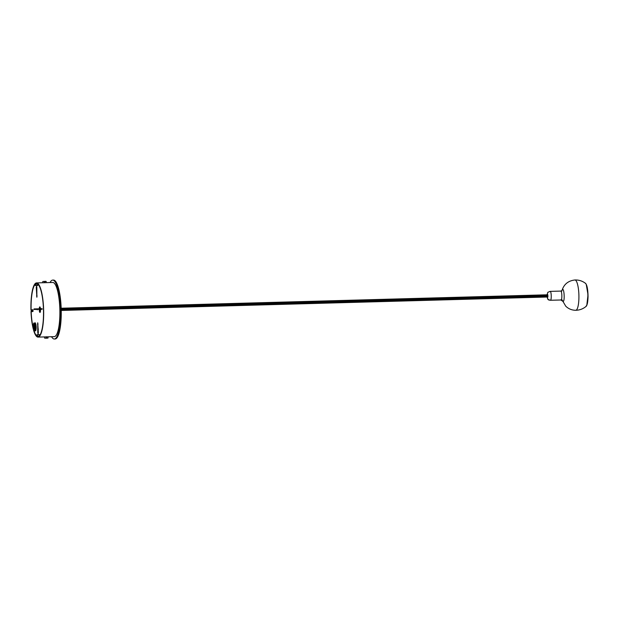 <?xml version="1.0" encoding="UTF-8"?>
<svg xmlns="http://www.w3.org/2000/svg" width="619" height="619" viewBox="0 0 619 619"><rect width="100%" height="100%" fill="white"/><g stroke="black" fill="none" stroke-linecap="round" stroke-linejoin="round"><path stroke-width="0.93" d="M561.959 290.582C564.033 284.5 565.348 303.542 562.694 301.236L560.706 299.859M547.227 294.799L547.482 297.522C548.016 296.942 548.047 295.859 547.575 294.28C547.041 294.861 547.01 295.944 547.482 297.522C547.428 299.325 548.302 300.2 550.098 300.153M37.179 309.399L37.241 309.871L37.272 309.399M32.01 311.705L33.047 311.38L32.993 309.724L31.252 309.949L31.105 309.376A26.408 6.182 88.4 0 1 34.989 284.554L35.445 285.521A1.393 1.354 -97.3 0 1 36.614 284.106L37.798 283.951M39.121 336.094L38.471 336.109A1.393 1.354 -97.3 0 1 37.078 334.755L37.078 334.709M37.604 335.815L36.691 335.831A26.408 6.182 88.4 0 1 34.006 330.708M33.132 327.521A26.408 6.182 88.4 0 1 31.198 312.216L31.306 311.612L33.047 311.388M37.906 284.183L37.906 284.183A26.408 6.182 88.4 0 1 43.454 309.214A26.408 6.182 88.4 0 1 39.601 335.459L39.724 335.452M32.056 309.926L32.815 309.833M37.558 335.831L36.807 335.831M40.359 311.837A2.778 0.65 88.4 0 1 40.049 309.322M40.065 308.765A2.778 0.65 88.4 0 1 40.235 307.488M37.759 332.682L37.728 322.778L38.339 332.604L38.084 333.889L37.759 332.682L38.339 332.666M36.838 287.332L36.869 297.228L36.258 287.409L36.513 286.117L36.838 287.332M40.529 309.307A2.778 0.65 88.4 0 1 40.537 309.585A2.778 0.65 88.4 0 1 39.964 312.448A2.778 0.65 88.4 0 1 39.237 309.345M39.252 308.788A2.778 0.65 88.4 0 1 39.817 306.892A2.778 0.65 88.4 0 1 40.483 308.749M36.753 335.854L36.978 334.709M39.693 335.49L39.152 334.492A1.393 1.354 82.7 0 0 39.337 335.15M37.844 284.16L37.627 285.653L37.519 285.251L35.445 285.521M37.651 284.608A1.393 1.354 82.7 0 0 37.519 285.251M50.054 282.543A29.464 6.894 88.4 0 1 52.692 280.105L53.505 280.082A29.464 6.894 88.4 0 1 61.188 308.649A29.464 6.894 88.4 0 1 55.13 338.988L54.317 339.011A29.464 6.894 88.4 0 1 51.547 336.721M52.692 280.105A29.464 6.894 88.4 0 1 60.376 308.672A29.464 6.894 88.4 0 1 54.317 339.011M43.4 282.736L52.754 282.465A27.104 6.345 88.4 0 1 59.85 309.384A27.104 6.345 88.4 0 1 54.255 336.651L38.045 337.1A27.104 6.345 -91.6 0 1 31.012 311.767L31.182 310.877L31.143 311.728A26.547 6.213 -91.6 0 0 33.147 327.784M33.929 330.631A26.547 6.213 -91.6 0 0 38.03 336.543A26.547 6.213 -91.6 0 0 43.508 309.833A26.547 6.213 -91.6 0 0 36.567 283.471A26.547 6.213 -91.6 0 0 31.082 309.879L33 309.957M38.045 337.1A27.104 6.345 -91.6 0 0 43.639 309.833A27.104 6.345 -91.6 0 0 36.552 282.914A27.104 6.345 -91.6 0 0 30.95 309.871L31.151 310.158M47.09 336.798L45.852 336.837M32.064 311.411L33.039 311.233M31.182 310.877L33.024 310.661M33.016 310.514L31.174 310.715L32.683 310.668L32.459 309.833M31.167 310.715L32.002 310.692M43.941 281.421L45.017 281.846L44.978 281.32L44.483 281.939M44.978 281.32L46.131 281.397L44.994 281.382M43.547 282.721L45.613 282.666M42.881 282.744L46.278 282.643L46.131 281.397M42.796 281.506L44.452 281.413L42.796 281.506L42.726 282.744M38.246 329.749L38.216 328.774M46.239 337.703L46.789 338.144L46.789 337.61L45.883 338.167M33.519 327.095A1.671 0.387 -91.6 0 0 33.952 328.712A1.671 0.387 -91.6 0 0 34.3 327.033A1.671 0.387 -91.6 0 0 33.859 325.377A1.671 0.387 -91.6 0 0 33.519 327.095M575.755 310.274C579.601 310.196 583.005 308.935 585.969 306.482L585.969 306.482C588.862 304.796 588.313 284.732 585.326 283.208L585.326 283.208C582.231 280.925 578.765 279.85 574.919 279.989A15.15 3.544 -91.6 0 1 578.897 295.031A15.15 3.544 -91.6 0 1 575.755 310.274C571.871 310.251 568.536 308.889 565.751 306.188L562.052 299.875L562.276 300.47L560.961 299.975C562.307 300.215 562.044 290.775 560.713 291.085L550.105 291.379C551.444 291.069 551.707 300.509 550.353 300.269L548.101 299.534L547.103 297.027M562.694 301.236L562.23 300.416M586.843 304.966L588.019 294.783L586.286 284.678M61.219 309.748L547.908 296.292M61.196 308.912L547.877 295.456M38.471 336.109L39.206 336.016M37.078 334.755L39.152 334.492M36.544 296.021L37.125 295.998M36.258 287.409L36.838 287.394M37.473 324.07L38.053 324.054M46.239 338.16L44.676 338.167L46.247 338.075M46.796 338.059L48.011 338.059L48.081 336.806M35.329 323.265A3.807 0.89 88.4 0 1 36.15 326.979A3.807 0.89 88.4 0 1 35.538 330.732M34.556 330.917L35.283 330.894A3.892 0.913 -91.6 0 0 36.088 326.979A3.892 0.913 -91.6 0 0 35.066 323.118L34.339 323.133C33.766 322.46 33.356 323.799 33.117 327.142A3.335 0.781 -91.6 0 0 34.393 329.881A3.335 0.781 -91.6 0 0 34.2 324.108A3.335 0.781 -91.6 0 0 33.132 327.142C33.31 330.059 33.79 331.312 34.556 330.917A3.892 0.913 -91.6 0 0 35.36 327.002A3.892 0.913 -91.6 0 0 34.339 323.133M560.713 291.085L561.998 290.528L561.812 291.131C563.661 284.477 568.025 280.763 574.919 279.989M560.961 299.983L550.353 300.269M550.105 291.379L547.83 292.323L547.041 294.799M585.969 306.482L586.982 304.78C587.067 304.401 587.802 303.372 588.05 296.617C587.826 284.779 585.783 283.812 585.326 283.208M61.235 310.459L547.83 297.004M61.173 308.231L547.769 294.783M42.146 308.703L34.037 308.927M42.162 309.26L34.053 309.485M35.84 284.492L35.059 284.516M43.74 282.713L36.552 282.914M44.676 338.167L44.522 336.922M46.448 338.229L48.011 338.059M35.283 330.894C35.415 330.391 35.879 332.248 36.15 326.994C35.623 323.443 35.268 322.143 35.066 323.118"/></g></svg>
